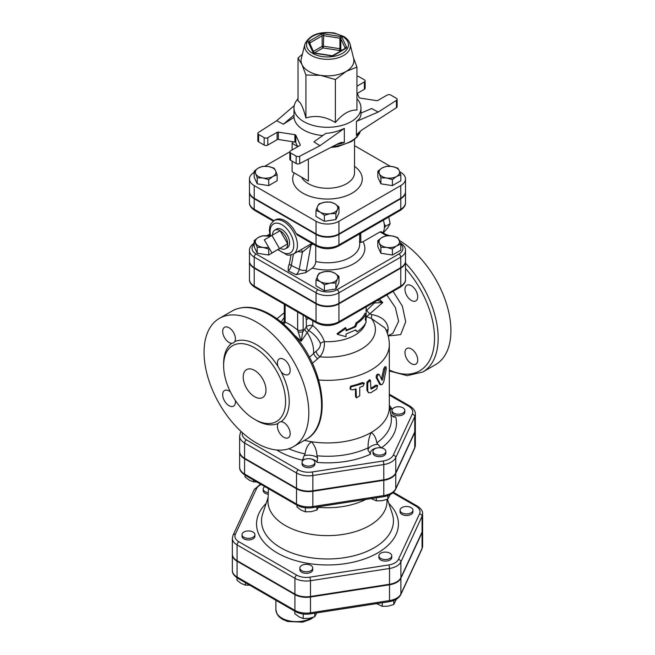 <?xml version="1.0" encoding="UTF-8"?>
<svg xmlns="http://www.w3.org/2000/svg" width="655" height="655" viewBox="0 0 655 655"><rect width="100%" height="100%" fill="white"/><g stroke="black" fill="none" stroke-linecap="round" stroke-linejoin="round"><path stroke-width="0.98" d="M408.171 513.79A6.444 3.717 180 0 1 400.066 510.196A6.444 3.717 180 0 1 406.501 506.479A6.444 3.717 180 0 1 412.945 510.196A6.444 3.717 180 0 1 408.171 513.79M412.945 510.196L412.945 511.776A6.444 3.717 180 0 1 408.171 515.37A6.444 3.717 180 0 1 400.066 511.776L400.066 510.196M380.776 558.453A6.444 3.717 180 0 1 378.893 555.825A6.444 3.717 180 0 1 385.328 552.1A6.444 3.717 180 0 1 391.772 555.825A6.444 3.717 180 0 1 387.793 559.255A6.444 3.717 180 0 1 380.776 558.453M391.772 555.825L391.772 557.397A6.444 3.717 180 0 1 387.793 560.836A6.444 3.717 180 0 1 380.776 560.033A6.444 3.717 180 0 1 378.893 557.397L378.893 555.825M300.088 567.083A6.444 3.717 180 0 1 307.154 564.356A6.444 3.717 180 0 1 312.754 568.049A6.444 3.717 180 0 1 306.311 571.766A6.444 3.717 180 0 1 299.867 568.049A6.444 3.717 180 0 1 300.088 567.083M312.754 568.049L312.754 569.621A6.444 3.717 180 0 1 306.311 573.346A6.444 3.717 180 0 1 299.867 569.621L299.867 568.049M246.796 531.058A6.444 3.717 180 0 1 254.901 534.652A6.444 3.717 180 0 1 248.466 538.369A6.444 3.717 180 0 1 242.023 534.652A6.444 3.717 180 0 1 246.796 531.058M254.901 534.652L254.901 536.224A6.444 3.717 180 0 1 248.466 539.949A6.444 3.717 180 0 1 242.023 536.224L242.023 534.652M268.304 492.666A6.444 3.717 180 0 1 263.195 489.023A6.444 3.717 180 0 1 264.792 486.575M268.239 494.23A6.444 3.717 180 0 1 263.195 490.603L263.195 489.023M376.527 603.648L382.25 606.309L387.997 606.17L393.745 604.532L396.373 599.243M294.815 611.205L294.815 613.678L299.024 616.854L303.232 618.533L308.98 618.394L314.727 616.756L316.823 612.883M236.971 577.784L236.971 580.273L241.171 583.458L245.379 585.136L249.719 585.169M382.25 602.764L382.25 606.309M393.745 600.504L393.745 604.532M303.232 614.022L303.232 618.533M314.727 613.211L314.727 616.756M245.379 582.663L245.379 585.136M422.622 545.967L422.622 530.19A16.113 9.301 0 0 1 422.066 532.597L400.893 578.218L400.893 593.995A2.579 2.03 24.9 0 1 400.745 594.691L421.918 549.07L422.622 545.967A16.113 9.301 180 0 1 422.066 548.374A2.579 2.03 24.9 0 1 421.918 549.07M232.353 554.376A16.113 9.301 0 0 0 232.345 554.638A16.113 9.301 0 0 0 237.069 561.212L237.069 576.99A16.113 9.301 180 0 1 232.345 570.415L232.345 554.638M237.069 561.212L294.914 594.609A16.113 9.301 0 0 0 310.478 597.016L389.504 584.792A16.113 9.301 0 0 0 400.893 578.218M314.916 462.389L314.916 463.969A6.444 3.717 180 0 1 308.48 467.686A6.444 3.717 180 0 1 302.037 463.969L302.037 462.389A6.444 3.717 180 0 1 306.81 458.803A6.444 3.717 180 0 1 314.916 462.389A6.444 3.717 180 0 1 308.48 466.114A6.444 3.717 180 0 1 302.037 462.389M385.852 451.418L385.852 452.998A6.444 3.717 180 0 1 379.409 456.715A6.444 3.717 180 0 1 372.965 452.998L372.965 451.418A6.444 3.717 180 0 1 373.186 450.46A6.444 3.717 180 0 1 380.252 447.733A6.444 3.717 180 0 1 385.852 451.418A6.444 3.717 180 0 1 379.409 455.135A6.444 3.717 180 0 1 372.965 451.418M404.856 410.464L404.856 412.044A6.444 3.717 180 0 1 400.885 415.483A6.444 3.717 180 0 1 393.86 414.672A6.444 3.717 180 0 1 391.977 412.044L391.977 410.464A6.444 3.717 180 0 1 398.42 406.747A6.444 3.717 180 0 1 404.856 410.464A6.444 3.717 180 0 1 400.885 413.903A6.444 3.717 180 0 1 393.86 413.092A6.444 3.717 180 0 1 391.977 410.464M239.632 451.606A16.924 9.768 0 0 0 239.624 451.876A16.924 9.768 0 0 0 244.585 458.778L244.585 474.032A16.924 9.768 180 0 1 239.624 467.13L239.624 451.876M415.344 445.179A16.924 9.768 180 0 1 414.762 447.709A2.579 2.03 24.9 0 1 414.615 448.405L415.344 445.179L415.344 429.926A16.924 9.768 0 0 1 414.762 432.456L395.759 473.409A16.924 9.768 0 0 1 383.789 480.32L312.861 491.291A16.924 9.768 0 0 1 296.51 488.761L244.585 458.778M245.052 475.178L245.052 476.987L249.26 480.172L253.469 481.851L256.776 481.941M253.469 480.041L253.469 481.851M392.844 492.838L416.081 506.25A13.534 7.819 180 0 1 419.577 513.798A2.579 2.03 24.9 0 1 422.066 516.287A16.113 9.301 0 0 0 422.622 513.88L422.622 529.658A16.113 9.301 180 0 1 422.066 532.065L400.893 577.694A16.113 9.301 180 0 1 389.504 584.268L310.478 596.492A16.113 9.301 180 0 1 294.914 594.085L237.069 560.688A16.113 9.301 180 0 1 232.345 554.105L232.345 538.328A16.113 9.301 0 0 0 237.069 544.911A2.579 1.49 -60 0 1 238.887 541.75A13.534 7.819 180 0 1 235.391 534.202L256.563 488.581A13.534 7.819 180 0 1 261.189 484.495M371.172 498.586L376.33 500.854L382.078 500.715L387.825 499.077L390.159 494.599M296.985 505.161L296.985 506.97L301.194 510.147L305.394 511.825L311.141 511.686L316.889 510.048L318.78 506.692M376.33 497.792L376.33 500.854M387.825 495.606L387.825 499.077M305.394 507.789L305.394 511.825M316.889 506.986L316.889 510.048M268.476 488.704L267.977 500.404A59.531 34.371 0 0 0 285.392 525.556A59.531 34.371 0 0 0 350.941 532.842A59.531 34.371 0 0 0 386.99 500.404L386.949 499.413M318.502 507.33A58.361 33.7 0 0 0 365.891 499.405M296.51 488.237L296.51 472.984A16.924 9.768 0 0 0 312.861 475.514L383.789 464.542A16.924 9.768 0 0 0 395.759 457.632L414.762 416.678A16.924 9.768 0 0 0 415.344 414.148L415.344 429.402A16.924 9.768 180 0 1 414.762 431.932L395.759 472.885A16.924 9.768 180 0 1 383.789 479.787L312.861 490.767A16.924 9.768 180 0 1 296.51 488.237L244.585 458.254A16.924 9.768 180 0 1 239.624 451.344L239.624 436.091A16.924 9.768 0 0 0 244.585 443.001L296.51 472.984A2.579 1.49 -60 0 1 298.336 469.823L246.403 439.849A14.345 8.286 180 0 1 242.383 432.685M294.234 105.635L276.664 120.741L258.512 132.425A2.579 1.49 180 0 0 257.849 133.423A2.579 1.49 180 0 0 258.61 134.471L264.17 137.681L264.17 145.05A2.579 1.49 -0 0 0 267.813 145.05L267.813 137.681A2.579 1.49 180 0 1 264.17 137.681M267.813 137.681L277.114 132.318L277.114 139.679A1.285 0.745 180 0 1 278.359 139.49L278.359 132.122A1.285 0.745 -0 0 0 277.114 132.318M278.359 132.122L294.881 134.676L294.881 142.045A1.285 0.745 180 0 1 295.79 142.569L297.714 146.72M319.943 145.721L313.917 141.848L325.797 133.399C332.412 132.883 338.594 131.213 344.334 128.38L319.943 145.721L299.695 156.201A2.579 1.49 180 0 1 296.15 156.144L290.591 152.934A2.579 1.49 180 0 1 289.837 151.886A2.579 1.49 180 0 1 290.591 150.83L299.884 145.467A1.285 0.745 -0 0 0 300.26 144.935A1.285 0.745 -0 0 0 300.219 144.747L295.79 135.208A1.285 0.745 -0 0 0 294.881 134.676M356.942 98.758A33.495 19.339 180 0 1 360.979 107.969A33.495 19.339 180 0 1 340.305 125.834A33.495 19.339 180 0 1 303.797 121.642A33.495 19.339 180 0 1 293.989 107.969L294.029 117.351A33.495 19.339 -0 0 0 303.797 130.058A33.495 19.339 -0 0 0 322.8 135.528M294.029 117.351L283.378 124.213L276.664 120.741M316.046 234.433A16.178 9.342 0 0 0 338.922 234.433L400.762 198.727L400.762 209.248A2.579 1.49 60 0 1 400.23 210.427C403.955 207.913 405.715 205.318 405.502 202.641A16.178 9.342 180 0 1 400.762 209.248L338.922 244.945A16.178 9.342 180 0 1 316.046 244.945L316.046 234.433L254.206 198.727A16.178 9.342 0 0 1 249.465 192.12L249.465 202.641A16.178 9.342 180 0 0 254.206 209.248L254.206 198.727M277.769 249.571L287.349 255.082L289.101 255.221L293.415 254.091A19.323 11.16 -120 0 0 297.419 245.24A19.323 11.16 -120 0 0 288.986 225.795A19.323 11.16 -120 0 0 274.093 220.62L275.46 219.826A19.323 11.16 60 0 1 296.052 233.409L297.444 235.079L316.578 246.124C323.848 249.637 331.119 249.637 338.389 246.124A2.579 1.49 60 0 0 338.922 244.945L338.922 234.433M400.762 198.727A16.178 9.342 0 0 0 405.502 192.12A16.178 9.342 0 0 0 405.494 191.858M254.206 198.203L316.046 233.9L316.046 221.284L254.206 185.578A16.178 9.342 0 0 1 249.465 178.971L249.465 191.596A16.178 9.342 180 0 0 254.206 198.203L254.206 185.578M400.762 185.578A16.178 9.342 0 0 0 405.502 178.971L405.502 191.596A16.178 9.342 180 0 1 400.762 198.203L400.762 185.578L338.922 221.284A16.178 9.342 0 0 1 316.046 221.284M316.046 233.9A16.178 9.342 180 0 0 338.922 233.9L400.762 198.203M388.038 235.677L381.169 231.714L380.015 231.919L363.017 241.728L360.839 242.456L359.382 241.621M315.767 245.658L315.767 261.509C315.522 264.276 314.367 266.47 312.296 268.108L305.713 272.636L296.035 274.666L288.135 270.843L288.372 266.741L289.469 263.474A5.15 2.039 10.4 0 0 291.336 265.521L293.448 254.075M277.139 249.932L268.722 255.032L257.227 253.256L254.148 246.624L254.148 240.639L258.357 237.462L262.565 235.784L270.138 236.283M338.979 276.344L337.44 278.907A10.308 5.952 0 0 0 334.77 273.16L338.979 276.344L338.979 282.321L335.9 288.961L324.405 290.738L315.988 285.883L315.988 279.898L319.067 273.266L324.815 271.62L330.562 271.481L334.77 273.16A10.308 5.952 0 0 0 324.815 271.62A10.308 5.952 0 0 0 317.528 275.829A10.308 5.952 0 0 0 320.197 281.576L315.988 279.898M254.738 242.718C251.012 245.224 249.252 247.819 249.465 250.505A16.178 9.342 0 0 0 254.206 257.104L316.046 292.81A16.178 9.342 0 0 0 338.922 292.81L400.762 257.104A2.579 1.49 -120 0 0 398.944 253.952A13.599 7.852 180 0 0 400.819 244.2L396.611 245.871L392.402 249.056L386.655 247.41L380.907 247.279L379.368 243.21A10.308 5.952 0 0 0 386.655 247.41A10.308 5.952 0 0 0 396.611 245.871A10.308 5.952 0 0 0 399.28 240.123A10.308 5.952 0 0 0 391.993 235.915A10.308 5.952 0 0 0 382.037 237.462L386.245 235.784L391.993 235.915L397.741 237.56L400.819 244.192L400.819 250.177L392.402 255.032L380.907 253.256L377.829 246.624L377.829 240.639L382.037 237.462A10.308 5.952 0 0 0 379.368 243.21L377.829 240.639M289.985 307.563A2.579 1.49 -60 0 1 289.944 307.539A2.579 1.49 -60 0 1 289.936 307.539L295.552 310.781A2.579 1.49 -60 0 1 295.552 310.781L316.578 322.915A2.579 1.49 -60 0 1 316.046 321.736L316.046 303.854L254.206 268.149A16.178 9.342 0 0 1 249.465 261.55L249.465 279.431A16.178 9.342 180 0 0 254.206 286.038L254.206 268.149M278.023 300.661A2.579 1.49 -60 0 1 277.99 300.637A2.579 1.49 -60 0 1 277.982 300.637A2.579 1.49 -60 0 1 277.458 299.458L254.206 286.038A2.579 1.49 -60 0 0 254.738 287.218L277.99 300.637M344.334 128.38L344.334 142.561L341.443 142.397L338.209 143.633L299.695 163.57L299.695 156.201M289.837 151.886L289.837 159.247A2.579 1.49 -0 0 0 290.591 160.303L296.15 163.513A2.579 1.49 -0 0 0 299.695 163.57M294.881 142.045L278.359 139.49M277.114 139.679L267.813 145.05M264.17 145.05L258.61 141.832L258.61 134.471M257.849 133.423L257.849 140.784A2.579 1.49 -0 0 0 258.61 141.832M293.989 107.969A33.495 19.339 180 0 1 298.025 98.758M360.979 113.094L371.59 108.55L378.303 112.03L396.455 100.338L396.455 107.698L361.928 129.936L357.638 133.661L356.435 135.577L356.435 121.396C359.431 119.226 360.946 116.737 360.979 113.913L360.979 107.969M357.253 93.411L364.377 89.293A2.579 1.49 0 0 0 365.13 88.245L365.13 80.884A2.579 1.49 180 0 1 364.377 81.932L356.942 86.231M396.455 107.698A2.579 1.49 0 0 0 397.118 106.708L397.118 99.347A2.579 1.49 180 0 1 396.455 100.338M304.853 44.253L301.341 58.475A26.413 15.245 0 0 0 301.971 64.575A26.413 15.245 0 0 0 308.808 71.411A26.413 15.245 0 0 0 320.647 75.358A26.413 15.245 0 0 0 346.159 71.411A26.413 15.245 0 0 0 353.626 58.475L350.114 44.253C349.246 41.118 347.109 38.514 343.678 36.443L334.369 33.028C319.198 31.137 309.356 34.879 304.853 44.253A22.86 13.198 0 0 0 311.322 55.454A22.86 13.198 0 0 0 337.702 57.927A22.86 13.198 0 0 0 350.114 44.253M353.413 57.615L356.942 67.113L346.159 71.411L335.376 79.566L320.647 75.358L305.918 75.006L301.971 64.575L298.025 58L302.373 54.283M356.942 67.113L356.942 110.073C349.754 109.729 342.565 113.88 335.376 122.526C325.56 116.508 315.735 114.993 305.918 117.966C303.29 107.805 300.661 102.131 298.025 100.96L298.025 58M305.918 117.966L305.918 75.006M335.376 122.526L335.376 79.566M356.942 92.748L359.177 97.562A1.285 0.745 0 0 0 360.086 98.086L376.609 100.641A1.285 0.745 0 0 0 377.853 100.452L387.154 95.081A2.579 1.49 180 0 1 390.798 95.081L396.357 98.291A2.579 1.49 180 0 1 397.118 99.347M356.942 76.185A2.579 1.49 180 0 1 358.817 76.619L364.377 79.828A2.579 1.49 180 0 1 365.13 80.884M356.435 121.396L378.303 112.03M294.029 115.059L283.378 124.213M379.368 173.78L377.829 171.209L382.037 168.032A10.308 5.952 0 0 0 379.368 173.78A10.308 5.952 0 0 0 386.655 177.988L380.907 177.849L379.368 173.78M386.245 166.354L391.993 166.493A10.308 5.952 0 0 0 382.037 168.032L386.245 166.354M397.741 168.13L399.28 170.701A10.308 5.952 0 0 0 391.993 166.493L397.741 168.13M396.611 176.449L392.402 179.626L386.655 177.988A10.308 5.952 0 0 0 396.611 176.449A10.308 5.952 0 0 0 399.28 170.701L400.819 174.77L396.611 176.449M324.815 202.198L330.562 202.059L334.77 203.738A10.308 5.952 0 0 0 324.815 202.198A10.308 5.952 0 0 0 317.528 206.399L319.067 203.836L324.815 202.198M338.979 206.915L337.44 209.485A10.308 5.952 0 0 0 334.77 203.738L338.979 206.915L338.979 212.9L335.9 219.531L335.9 213.555L330.153 213.694A10.308 5.952 0 0 0 337.44 209.485L335.9 213.555M320.197 212.146L315.988 210.476L317.528 206.399A10.308 5.952 0 0 0 320.197 212.146A10.308 5.952 0 0 0 330.153 213.694L324.405 215.331L320.197 212.146M400.819 174.77L400.819 180.747L392.402 185.611L392.402 179.626M392.402 185.611L380.907 183.834L380.907 177.849M380.907 183.834L377.829 177.194L377.829 171.209M335.9 219.531L324.405 221.308L315.988 216.453L315.988 210.476M324.405 221.308L324.405 215.331M275.599 170.701L277.139 174.77L272.93 176.449A10.308 5.952 0 0 0 275.599 170.701A10.308 5.952 0 0 0 268.313 166.493L274.06 168.13L275.599 170.701M268.722 179.626L262.974 177.988A10.308 5.952 0 0 0 272.93 176.449L268.722 179.626L268.722 185.611L257.227 183.834L257.227 177.849L255.687 173.78A10.308 5.952 0 0 0 262.974 177.988L257.227 177.849M258.357 168.032L262.565 166.354L268.313 166.493A10.308 5.952 0 0 0 258.357 168.032A10.308 5.952 0 0 0 255.687 173.78L254.148 171.209L258.357 168.032M257.227 183.834L254.148 177.194L254.148 171.209M268.722 185.611L277.139 180.747L277.139 174.77M297.599 146.466L292.105 143.298A70.855 40.913 180 0 1 293.252 141.791M308.349 159.083L308.349 181.075L292.105 171.7L292.105 161.179M292.105 149.954L292.105 143.298M405.502 178.971A16.178 9.342 0 0 0 400.762 172.363L399.746 171.782M354.535 145.68L390.249 166.296M264.808 166.239L289.837 151.788M254.148 172.396A16.178 9.342 0 0 0 249.465 178.971M316.046 303.854A16.178 9.342 0 0 0 338.922 303.854L400.762 268.149A16.178 9.342 0 0 0 405.502 261.55A16.178 9.342 0 0 0 405.494 261.288M384.223 223.928L385.713 226.196L384.379 227.711M382.815 232.664A17.39 10.038 -120 0 0 383.355 220.17M385.713 226.196L390.143 223.633L388.71 217.075M383.281 232.934L387.793 227.801L390.143 223.633M271.915 235.432L279.505 248.573L271.915 252.953L264.325 239.812L280.111 230.691L287.701 243.84L279.505 248.573M287.701 243.84L280.111 248.22A10.734 6.198 60 0 0 285.343 248.826L287.209 247.852A10.824 6.247 60 0 0 287.349 235.284A10.824 6.247 60 0 0 276.394 229.111L274.617 230.241A10.734 6.198 60 0 1 280.111 230.691A10.734 6.198 60 0 1 287.701 243.84A10.734 6.198 60 0 1 285.343 248.826M272.521 235.079A10.734 6.198 60 0 1 274.617 230.241M335.9 282.976L330.153 283.116A10.308 5.952 0 0 0 337.44 278.907L335.9 282.976L335.9 288.961M324.405 284.761L320.197 281.576A10.308 5.952 0 0 0 330.153 283.116L324.405 284.761L324.405 290.738M392.402 255.032L392.402 249.056M380.907 253.256L380.907 247.279M269.344 248.499L268.722 249.056L262.974 247.41A10.308 5.952 0 0 0 268.681 247.353M270.147 236.316A10.308 5.952 0 0 0 268.313 235.915A10.308 5.952 0 0 0 258.357 237.462A10.308 5.952 0 0 0 255.687 243.21A10.308 5.952 0 0 0 262.974 247.41L257.227 247.279L254.148 240.639M268.722 255.032L268.722 249.056M257.227 253.256L257.227 247.279M297.763 251.577L302.405 252.118A3.864 2.481 87.5 0 0 301.169 249.612M305.713 272.636A10.308 5.412 115.8 0 0 306.376 270.147A5.15 2.039 10.4 0 1 299.229 269.344L302.405 252.118L310.969 245.216A3.864 2.628 60.7 0 1 311.854 243.398L307.228 246.116M405.502 261.017A16.178 9.342 180 0 1 400.762 267.625L400.762 257.104A16.178 9.342 0 0 0 405.502 250.505L405.502 261.017M249.465 250.505L249.465 261.017A16.178 9.342 180 0 0 254.206 267.625L316.046 303.331A16.178 9.342 180 0 0 338.922 303.331L400.762 267.625M360.839 242.456L360.758 233.213M254.607 396.717A16.105 9.301 60 0 1 244.086 382.528A16.105 9.301 60 0 1 246.55 369.625A16.105 9.301 60 0 1 262.655 378.918A16.105 9.301 60 0 1 262.655 397.519A16.105 9.301 60 0 1 254.607 396.717M390.093 410.038A9.014 5.207 180 0 1 391.755 408.532L389.823 408.409M304.395 440.357A61.84 35.706 0 0 0 311.477 441.724A61.84 35.706 0 0 0 371.213 432.48A61.84 35.706 0 0 0 389.324 407.238L389.324 344.653C389.275 338.668 387.801 333.059 384.894 327.836L385.034 328.081M368.569 392.771L366.923 390.347L366.923 382.25L369.584 379.728L370.476 380.285L367.742 382.823L367.742 390.92L368.569 392.771L370.894 392.673L376.764 388.988L377.64 385.418L371.369 389.045L370.894 388.783L370.476 380.285M370.894 388.276A61.84 35.706 0 0 0 375.757 385.156L377.64 385.418M350.474 389.332L350.016 388.652L350.572 386.188A61.84 35.706 0 0 0 362.403 382.528L364.303 383.216L363.124 386.09L359.751 387.334L359.751 395.857L356.353 397.847L356.058 388.931L352.431 389.913L350.474 389.332L351.055 386.876L364.303 383.216M356.353 397.847L355.477 396.365L355.477 389.095M379.261 383.863L380.342 384.272C381.709 385.508 382.954 384.248 384.076 380.49L386.286 368.749L386.073 366.988L384.812 369.256L382.594 379.671L382.012 380.26L379.384 374.742C377.943 374.447 377.198 375.536 377.149 377.992L380.899 384.829L379.826 384.444L376.134 377.534C376.183 375.069 376.912 374.005 378.328 374.324M381.472 379.31L383.642 368.945L384.87 366.71L386.073 366.988M387.49 333.682L388.112 329.359A6.444 4.233 2.5 0 0 386.442 330.963M389.537 235.685A74.081 42.772 -120 0 0 386.008 234.506M389.324 370.976L407.214 375.659L422.827 371.991L435.583 364.622A74.081 42.772 -120 0 0 447.111 305.852A74.081 42.772 -120 0 0 399.46 240.524M411.34 300.44A9.014 5.207 60 0 1 405.568 292.859A9.014 5.207 60 0 1 406.829 285.269A9.014 5.207 60 0 1 415.851 290.476A9.014 5.207 60 0 1 415.851 300.891A9.014 5.207 60 0 1 411.34 300.44M404.962 352.619A9.014 5.207 60 0 1 406.829 348.493A9.014 5.207 60 0 1 408.646 348.075A9.014 5.207 60 0 1 416.564 355.092A9.014 5.207 60 0 1 415.851 364.115A9.014 5.207 60 0 1 408.9 361.699A9.014 5.207 60 0 1 404.962 352.619M386.827 294.955L395.383 307.572L398.617 321.335L392.836 333.321L388.112 335.688M388.112 329.359L388.087 327.656C386.671 320.647 381.235 316.299 371.77 314.605L369.797 313.827L382.749 302.569L377.468 300.358M373.972 302.373L374.464 302.962L382.749 302.569L379.507 299.179M277.982 300.637L285.252 304.829A2.579 1.49 -60 0 1 285.252 304.829A2.579 1.49 -60 0 1 284.72 303.658L277.458 299.458M285.449 304.943L285.13 305.181A3.864 2.235 0 0 1 284.417 304.37M294.611 335.319L301.177 341.222L303.142 329.244A3.864 2.235 180 0 1 297.632 330.022C292.973 326.296 288.806 323.66 285.13 322.104L285.13 305.181M297.632 311.985L297.632 330.022L301.177 341.222L308.726 330.497C314.269 334.23 318.166 338.529 320.418 343.392C320.623 346.389 319.157 349.009 316.029 351.268L309.422 357.311M284.974 322.751L285.13 322.104A3.864 2.235 0 0 1 284.286 320.721L284.237 321.376A3.864 1.94 8.3 0 0 284.974 322.751L283.779 324.217M316.029 351.268A5.15 2.178 -129.7 0 0 319.894 356.819C323.193 352.717 324.692 347.658 324.397 341.648C322.227 335.565 318.363 330.202 312.812 325.543L308.726 330.497A5.15 3.038 36.1 0 1 306.352 326.853L302.97 331.676A3.864 1.474 -172.5 0 1 297.976 331.757M357.049 323.333L355.722 326.763L346.036 330.881L346.036 328.253L337.448 334.369L346.036 336.67L346.036 334.042L355.722 329.923L357.049 331.749C361.454 328.925 364.491 325.674 366.161 321.998L365.277 319.493L366.161 313.581C364.491 317.257 361.454 320.508 357.049 323.333L356.099 322.833A38.653 22.311 0 0 0 364.909 313.401L366.161 313.581L366.137 306.9M346.036 330.038A38.653 22.311 0 0 0 354.813 326.239L356.099 322.833M354.813 326.239L355.722 326.763M337.448 334.369L337.12 333.649L345.431 327.59L346.036 328.253M357.049 331.749L355.337 330.145M379.384 374.742L378.041 374.03M350.572 386.188L351.055 386.876M371.369 389.045L370.894 388.783L371.369 389.045M255.499 419.839A46.382 26.781 -120 0 0 256.424 420.387A46.382 26.781 -120 0 0 278.023 423.482L279.235 422.156L281.101 421.705A46.382 26.781 -120 0 0 281.101 371.827L278.023 366.489A46.382 26.781 -120 0 0 234.826 341.55L233.499 342.942L231.747 343.326A46.382 26.781 -120 0 0 223.642 364.655M254.607 419.331A43.803 25.291 -120 0 0 276.508 421.501A43.803 25.291 -120 0 0 276.508 370.927A43.803 25.291 -120 0 0 232.705 345.635A43.803 25.291 -120 0 0 225.991 380.735A43.803 25.291 -120 0 0 254.607 419.331M256.424 443.001A74.081 42.772 60 0 1 208.036 377.722A74.081 42.772 60 0 1 219.384 318.363A74.081 42.772 60 0 1 293.465 361.134A74.081 42.772 60 0 1 293.465 446.669A74.081 42.772 60 0 1 256.424 443.001M230.396 391.903A9.014 5.207 -120 0 0 224.542 390.511A9.014 5.207 -120 0 0 224.542 400.925A9.014 5.207 -120 0 0 233.557 406.133A9.014 5.207 -120 0 0 235.284 400.369M278.023 423.482A9.014 5.207 -120 0 0 280.144 433.856A9.014 5.207 -120 0 0 288.315 437.745A9.014 5.207 -120 0 0 289.027 428.722A9.014 5.207 -120 0 0 281.101 421.705M281.101 371.827A9.014 5.207 -120 0 0 288.315 374.521A9.014 5.207 -120 0 0 288.315 364.106A9.014 5.207 -120 0 0 279.292 358.899A9.014 5.207 -120 0 0 278.023 366.489M234.826 341.55A9.014 5.207 -120 0 0 232.713 331.184A9.014 5.207 -120 0 0 224.542 327.287A9.014 5.207 -120 0 0 223.83 336.31A9.014 5.207 -120 0 0 231.747 343.326M289.936 307.539A2.579 1.49 -60 0 1 289.412 306.36L284.72 303.658M295.552 310.781A2.579 1.49 -60 0 1 295.02 309.602L289.412 306.36M366.137 316.512L366.677 316.742L369.797 313.827A5.15 1.621 43.5 0 1 366.865 310.183L374.464 302.962A3.864 3.119 -45.5 0 0 375.069 301.742M312.386 363.296L319.894 356.819A47.93 27.674 0 0 0 365.359 346.454A47.93 27.674 0 0 0 371.418 318.453L366.677 316.742A5.15 4.167 106.4 0 1 366.137 316.087M385.017 328.049L371.418 318.453A6.444 0.974 102.3 0 1 371.77 314.605M304.821 328.974A5.15 2.98 -144.4 0 0 307.089 332.453A23.834 13.763 -120 0 1 313.548 353.323A5.15 1.736 -133 0 0 317.577 358.522M305.746 316.668L306.352 319.812L308.554 318.281M320.418 343.392A5.15 2.784 162.1 0 1 324.397 341.648A38.653 22.311 0 0 0 365.58 323.169M305.091 453.931C305.721 448.618 307.85 444.548 311.477 441.724C314.875 445.629 316.701 450.312 316.954 455.765L317.601 457.73A11.594 6.697 0 0 0 304.157 455.651L305.091 453.931A63.895 36.885 180 0 1 288.822 448.749M304.157 455.651L302.397 460.129A9.014 5.207 180 0 1 305.942 458.975M311.01 458.975A9.014 5.207 180 0 1 317.077 462.397L317.601 457.73M390.83 414.369L393.442 417.006L395.694 417.006A9.014 5.207 180 0 1 391.264 415.213M371.213 432.48C374.103 434.322 375.97 437.777 376.797 442.845L377.771 444.262A11.594 6.697 0 0 0 367.93 449.944L368.11 447.856C367.913 442.428 368.945 437.303 371.213 432.48M381.349 447.914L377.771 444.262M367.93 449.944L370.599 454.12A9.014 5.207 180 0 1 376.871 448.004M237.601 578.168A2.579 1.49 -60 0 1 237.069 576.99L294.914 610.386A2.579 1.49 -60 0 0 295.446 611.565L237.601 578.168C233.876 575.655 232.132 573.068 232.345 570.415M295.446 611.565C299.761 613.899 304.681 614.677 310.208 613.907A2.579 0.549 -98.8 0 0 310.478 612.802A16.113 9.301 180 0 1 294.914 610.386L294.914 594.609M310.208 613.907L389.226 601.683A2.579 0.549 -98.8 0 0 389.504 600.569L310.478 612.802L310.478 597.016M422.066 532.597L422.066 548.374L400.893 593.995A16.113 9.301 180 0 1 389.504 600.569L389.504 584.792M311.649 617.812A20.616 11.905 180 0 1 288.994 620.817A20.616 11.905 180 0 1 275.894 609.731L277.09 614.177L279.046 616.74L282.313 619.237L287.619 621.489L302.667 622.152L310.617 619.286L313.458 617.231M241.531 431.907A2.579 2.03 -155.1 0 0 240.352 432.865L239.624 436.091M246.403 439.849A2.579 1.49 120 0 0 244.585 443.001L244.585 458.254M389.324 395.08L408.564 406.19A14.345 8.286 180 0 1 412.273 414.189L393.27 455.143A14.345 8.286 180 0 1 383.126 460.997L312.189 471.968A14.345 8.286 180 0 1 298.336 469.823M391.755 408.532A68.996 39.832 0 0 0 389.324 405.347M381.39 447.881A68.996 39.832 0 0 0 395.694 417.006M317.077 462.397A68.996 39.832 0 0 0 370.599 454.12M276.721 449.993A68.996 39.832 0 0 0 302.397 460.129M245.117 475.211A2.579 1.49 -60 0 1 244.585 474.032L296.51 504.014A2.579 1.49 -60 0 0 297.043 505.193L245.117 475.211C241.22 472.574 239.386 469.881 239.624 467.13M419.577 513.798L398.404 559.419A13.534 7.819 180 0 1 388.833 564.946L309.815 577.17A13.534 7.819 180 0 1 296.74 575.147L238.887 541.75M266.127 503.433A70.945 40.962 0 0 0 277.319 552.967A70.945 40.962 0 0 0 370.746 556.463A70.945 40.962 0 0 0 388.841 503.433M387.433 499.233L392.255 513.667A65.967 38.088 180 0 1 358.416 554.523A65.967 38.088 180 0 1 280.839 547.817A65.967 38.088 180 0 1 262.712 513.667L268.1 497.546M260.494 484.094L254.222 489.596A2.579 2.03 24.9 0 1 256.563 488.581M254.222 489.596L233.049 535.225A2.579 2.03 24.9 0 1 235.391 534.202M416.081 506.25A2.579 1.49 -60 0 1 417.366 506.127L393.442 492.306M237.069 560.688L237.069 544.911L294.914 578.308A2.579 1.49 -60 0 1 296.74 575.147M294.914 594.085L294.914 578.308A16.113 9.301 0 0 0 310.478 580.715A2.579 0.549 -98.8 0 0 309.815 577.17M398.404 559.419A2.579 2.03 24.9 0 1 400.893 561.908L422.066 516.287L422.066 532.065M310.478 596.492L310.478 580.715L389.504 568.491A2.579 0.549 -98.8 0 0 388.833 564.946M389.504 584.268L389.504 568.491A16.113 9.301 0 0 0 400.893 561.908L400.893 577.694M297.043 505.193C301.578 507.641 306.761 508.46 312.582 507.65A2.579 0.549 -98.8 0 0 312.861 506.544A16.924 9.768 180 0 1 296.51 504.014L296.51 488.761M312.582 507.65L383.519 496.678A2.579 0.549 -98.8 0 0 383.789 495.573L312.861 506.544L312.861 491.291M383.519 496.678C389.414 495.745 393.442 493.305 395.604 489.359A2.579 2.03 -155.1 0 0 395.759 488.663A16.924 9.768 180 0 1 383.789 495.573L383.789 480.32M414.762 432.456L414.762 447.709L395.759 488.663L395.759 473.409M273.995 220.678L254.206 209.248A2.579 1.49 -60 0 0 254.738 210.427C251.012 207.913 249.252 205.318 249.465 202.641M316.578 246.124A2.579 1.49 120 0 1 316.046 244.945L296.052 233.409M398.944 253.952L337.104 289.657A13.599 7.852 180 0 1 317.863 289.657L256.023 253.952A13.599 7.852 180 0 1 254.148 244.2M380.015 231.919L386.647 235.751M312.296 268.108A37.36 21.574 0 0 0 352.488 264.423A37.36 21.574 0 0 0 363.017 241.728M268.083 235.882L269.811 234.883M254.206 267.625L254.206 257.104A2.579 1.49 -60 0 1 256.023 253.952M316.046 303.331L316.046 292.81A2.579 1.49 -60 0 1 317.863 289.657M316.578 322.915C323.848 326.427 331.119 326.427 338.389 322.915A2.579 1.49 -120 0 0 338.922 321.736A16.178 9.342 180 0 1 316.046 321.736L295.02 309.602M336.613 144.46A33.495 19.339 -0 0 0 344.334 142.561M360.381 131.057A33.495 19.339 180 0 1 332.584 146.54M356.435 135.577A33.495 19.339 0 0 0 359.186 132.089M312.664 53.407A20.96 12.101 180 0 1 322.055 33.159A20.96 12.101 180 0 1 347.731 47.987A20.96 12.101 180 0 1 312.664 53.407M345.832 48.462A2.579 1.49 0 0 0 346.495 47.021L342.066 37.482A2.579 1.49 0 0 0 340.248 36.434L323.726 33.872A2.579 1.49 0 0 0 321.237 34.257L309.135 41.24A2.579 1.49 0 0 0 308.472 42.681L312.902 52.22A2.579 1.49 0 0 0 314.719 53.276L331.242 55.831A2.579 1.49 0 0 0 333.731 55.446L345.832 48.462A1.285 0.745 -120 0 0 345.185 48.396L333.092 55.38A1.285 0.745 60 0 1 333.731 55.446M309.676 43.271A1.285 0.745 180 0 1 310.044 42.821L322.145 35.837A1.285 0.745 180 0 1 323.39 35.648L339.912 38.203L340.248 36.434M309.135 41.24A1.285 0.745 60 0 1 310.044 42.821L310.044 44.073M309.717 43.541A1.285 1.015 155.1 0 0 308.472 42.681M323.726 33.872L323.39 46.161A1.285 0.745 0 0 0 322.145 46.358A1.285 0.745 -120 0 0 323.054 47.938L323.39 46.161L339.912 48.724L339.585 50.492A1.285 1.015 155.1 0 0 340.829 49.248A1.285 0.745 0 0 0 339.912 48.724L339.912 38.203A1.285 0.745 180 0 1 340.829 38.727L345.25 48.265A1.285 0.745 180 0 1 345.275 48.339L345.25 48.265A1.285 1.015 -24.9 0 1 346.495 47.021M313.442 51.385L322.145 46.358L322.145 35.837A1.285 0.745 -120 0 0 321.237 34.257M312.902 52.22A1.285 1.015 -24.9 0 1 314.056 52.711L314.719 53.276M342.066 37.482A1.285 1.015 155.1 0 0 340.829 38.727L340.829 49.248L341.435 50.566M331.242 55.831L333.092 55.38M314.416 52.924L323.054 47.938L339.585 50.492L340.002 51.393M364.377 81.932L364.377 89.293M295.79 142.569L295.79 135.208M290.591 160.303L290.591 152.934M296.15 156.144L296.15 163.513M354.535 139.392L354.535 172.658A27.051 15.622 180 0 1 337.841 187.093A27.051 15.622 180 0 1 308.349 183.703A27.051 15.622 180 0 1 301.578 177.161M294.291 172.961A34.789 20.084 0 0 0 302.888 193.176A34.789 20.084 0 0 0 350.744 193.905A34.789 20.084 0 0 0 354.535 166.345M338.922 233.9L338.922 221.284M306.376 270.147L310.969 245.216L313.008 244.069M359.693 233.827L359.693 244.192A32.21 18.594 180 0 1 315.767 261.509M296.035 274.666A5.15 2.702 -64.2 0 0 299.229 269.344L291.336 265.521A5.15 2.702 115.8 0 1 288.135 270.843M270.679 236.144A16.752 9.669 60 0 1 280.078 223.83A16.752 9.669 60 0 1 293.776 245.24A16.752 9.669 60 0 1 278.26 249.285M338.922 303.331L338.922 292.81A2.579 1.49 -120 0 0 337.104 289.657M318.633 379.982A61.84 35.706 0 0 0 389.324 344.653M422.827 371.991A74.081 42.772 -120 0 0 405.502 263.179M405.502 268.501A71.501 41.281 60 0 1 433.823 347.371A71.501 41.281 60 0 1 389.324 370.034M388.186 335.966L400.688 334.607L405.707 321.736L402.358 306.122L393.065 291.352M376.134 377.534L377.149 377.992M383.642 368.945L384.812 369.256M381.595 379.343L382.594 379.671M355.477 396.365L356.058 397.028M362.403 382.528L363.124 383.142M366.923 382.25L367.742 382.823M366.923 390.347L367.742 390.92M375.757 385.156L376.764 385.623M306.352 319.812L306.352 326.853A5.15 2.972 180 0 1 312.812 325.543L312.812 320.745M365.973 321.417A38.653 22.311 0 0 0 366.137 319.403L366.137 313.786M232.14 311.002A74.081 42.772 60 0 1 306.221 353.774A74.081 42.772 60 0 1 306.221 439.308C331.635 426.028 325.379 372.417 296.682 337.841C287.832 326.837 278.244 318.6 267.903 313.131C254.361 306.18 242.44 305.467 232.14 311.002L219.384 318.363M312.861 490.767L312.861 475.514A2.579 0.549 -98.8 0 0 312.189 471.968M383.789 479.787L383.789 464.542A2.579 0.549 -98.8 0 0 383.126 460.997M395.759 472.885L395.759 457.632A2.579 2.03 -155.1 0 0 393.27 455.143M414.762 431.932L414.762 416.678A2.579 2.03 -155.1 0 0 412.273 414.189M389.324 394.212L409.85 406.059A2.579 1.49 120 0 0 408.564 406.19M400.762 268.149L400.762 286.038A2.579 1.49 60 0 1 400.23 287.218C403.955 284.704 405.715 282.108 405.502 279.431A16.178 9.342 180 0 1 400.762 286.038L338.922 321.736L338.922 303.854M366.865 310.183L365.932 310.544M284.286 317.519A47.93 27.674 0 0 0 281.298 322.104M303.142 329.244L303.142 315.161M389.324 405.494L391.076 415.786A63.895 36.885 180 0 1 376.797 442.845M368.11 447.856A63.895 36.885 180 0 1 316.954 455.765M389.226 601.683C394.834 600.799 398.674 598.474 400.745 594.691M275.894 600.283L275.894 609.731M233.049 535.225L232.345 538.328M422.622 513.88C422.843 511.227 421.091 508.64 417.366 506.127M395.604 489.359L414.615 448.405M273.299 221.144L254.738 210.427M360.463 130.992L359.448 133.53L356.738 137.337L351.579 141.505L337.775 146.622L330.759 147.49M314.056 52.711L309.635 43.189M331.438 55.609L314.916 53.055M291.025 255.008L289.469 263.474M274.093 220.62L270.965 223.781L269.811 226.614L269.336 230.445L270.179 236.43M307.326 246.059L293.415 254.091M266.822 235.743L269.663 234.105M400.23 242.718C403.955 245.224 405.715 247.819 405.502 250.505M400.23 210.427L338.389 246.124M405.502 192.12L405.502 202.641M282.199 322.858L284.172 321.63M293.465 446.669L306.221 439.308M240.352 432.865L241.024 431.432M409.85 406.059C413.747 408.695 415.581 411.389 415.344 414.148M254.738 287.218C251.012 284.704 249.252 282.108 249.465 279.431M285.261 304.837L289.944 307.539M338.389 322.915L400.23 287.218M405.502 261.55L405.502 279.431M284.286 304.305L284.286 320.721M284.237 321.376L282.894 323.447M276.959 318.756L284.286 312.73"/></g></svg>
